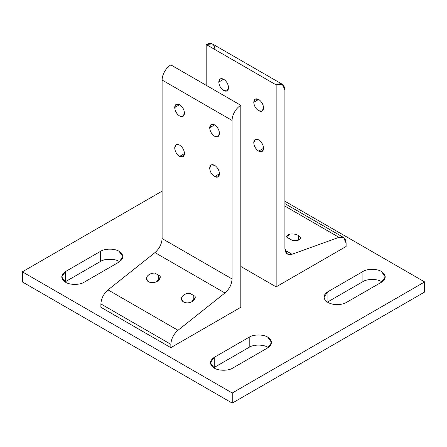 <?xml version="1.0" encoding="UTF-8"?>
<svg xmlns="http://www.w3.org/2000/svg" width="447" height="447" viewBox="0 0 447 447"><rect width="100%" height="100%" fill="white"/><g stroke="black" fill="none" stroke-linecap="round" stroke-linejoin="round"><path stroke-width="0.67" d="M22.35 271.826L162.105 191.137L22.35 271.826L22.35 281.923L22.35 271.826L232.244 393.008L232.244 403.105L424.65 292.025L424.65 281.923L232.244 393.008L22.35 271.826M346.464 302.423L381.447 282.23L385.286 276.877L381.447 271.525C377.274 268.636 367.076 268.636 362.908 271.525L362.908 281.621C367.076 278.732 377.274 278.732 381.447 281.621L381.945 281.923L381.447 281.621C377.274 278.732 367.076 278.732 362.908 281.621L362.908 271.525L327.925 291.718L327.925 301.82L362.908 281.621L327.925 301.82L327.925 291.718L324.081 297.071L324.528 299.032C325.98 301.764 329.07 303.547 333.803 304.385C338.619 305.022 342.843 304.368 346.464 302.423C342.843 304.368 338.619 305.022 333.803 304.385C329.07 303.547 325.98 301.764 324.528 299.032C323.421 296.249 324.55 293.813 327.925 291.718L362.908 271.525C367.076 268.636 377.274 268.636 381.447 271.525C386.448 275.089 386.448 278.66 381.447 282.23L346.464 302.423M327.428 302.122L327.925 301.82L327.428 302.122M232.77 368.065L267.753 347.867L271.592 342.514L267.753 337.161C263.579 334.278 253.382 334.278 249.214 337.161L249.214 347.263C253.382 344.374 263.579 344.374 267.753 347.263L268.25 347.565L267.753 347.263C263.579 344.374 253.382 344.374 249.214 347.263L249.214 337.161L214.23 357.36L214.23 367.462L249.214 347.263L214.23 367.462L214.23 357.36L210.392 362.713L214.23 368.065C218.404 370.954 228.596 370.954 232.77 368.065C228.596 370.954 218.404 370.954 214.23 368.065C209.23 364.495 209.23 360.93 214.23 357.36L249.214 337.161C253.382 334.278 263.579 334.278 267.753 337.161C272.754 340.731 272.754 344.302 267.753 347.867L232.77 368.065M213.733 367.764L214.23 367.462L213.733 367.764M84.092 282.23L119.075 262.031L122.919 256.679L119.075 251.326C114.907 248.437 104.71 248.437 100.536 251.326L100.536 261.422C104.71 258.539 114.907 258.539 119.075 261.422L119.572 261.73L119.075 261.422C114.907 258.539 104.71 258.539 100.536 261.422L100.536 251.326L65.553 271.525L65.553 281.621L100.536 261.422L65.553 281.621L65.553 271.525L61.714 276.877L65.553 282.23C69.726 285.113 79.924 285.113 84.092 282.23C79.924 285.113 69.726 285.113 65.553 282.23C60.552 278.66 60.552 275.089 65.553 271.525L100.536 251.326C104.71 248.437 114.907 248.437 119.075 251.326C124.076 254.896 124.076 258.461 119.075 262.031L84.092 282.23M65.055 281.923L65.553 281.621L65.055 281.923M284.895 201.239L424.65 281.923L424.65 292.025L232.244 403.105L232.244 393.008L424.65 281.923L284.895 201.239M22.35 281.923L232.244 403.105L22.35 281.923M214.577 124.892L209.682 127.719C209.995 131.306 211.627 134.134 214.577 136.201L218.041 136.542L219.477 133.374C219.164 129.781 217.533 126.954 214.577 124.892L211.118 124.545L209.682 127.719L214.577 124.892C217.533 126.954 219.164 129.781 219.477 133.374C219.164 136.603 217.533 137.547 214.577 136.201C211.627 134.134 209.995 131.306 209.682 127.719C209.995 124.489 211.627 123.545 214.577 124.892M179.599 104.693L174.699 107.52C175.012 111.113 176.643 113.94 179.599 116.002L183.058 116.349L184.494 113.175C184.181 109.588 182.549 106.76 179.599 104.693L176.135 104.352L174.699 107.52L179.599 104.693C182.549 106.76 184.181 109.588 184.494 113.175C184.181 116.404 182.549 117.349 179.599 116.002C176.643 113.94 175.012 111.113 174.699 107.52C175.012 104.291 176.643 103.346 179.599 104.693M193.238 300.892L193.238 295.238L193.238 300.892M189.824 293.266C186.55 293.277 184.03 294.333 182.264 296.445L181.415 298.819L183.443 301.954C185.93 303.189 188.668 303.161 191.662 301.876L195.266 297.316L195.11 296.316L189.824 293.266L195.11 296.316C195.613 298.507 194.467 300.362 191.662 301.876C188.668 303.161 185.93 303.189 183.443 301.954C181.253 300.49 180.862 298.652 182.264 296.445C184.03 294.333 186.55 293.277 189.824 293.266M158.255 280.699L158.255 275.045L158.255 280.699M154.841 273.072C151.567 273.078 149.047 274.14 147.281 276.252L146.432 278.621L148.46 281.761C150.946 282.99 153.684 282.962 156.685 281.677L160.289 277.118L160.127 276.123L154.841 273.072L160.127 276.123C160.629 278.308 159.484 280.163 156.685 281.677C153.684 282.962 150.946 282.99 148.46 281.761C146.27 280.291 145.878 278.459 147.281 276.252C149.047 274.14 151.567 273.078 154.841 273.072M184.494 153.572L179.599 156.4L183.058 156.741L184.494 153.572C184.181 149.98 182.549 147.152 179.599 145.085L176.135 144.744L174.699 147.918C175.012 151.505 176.643 154.332 179.599 156.4L184.494 153.572C184.181 156.802 182.549 157.746 179.599 156.4C176.643 154.332 175.012 151.505 174.699 147.918C175.012 144.683 176.643 143.744 179.599 145.085C182.549 147.152 184.181 149.98 184.494 153.572M219.477 173.766L214.577 176.593L218.041 176.939L219.477 173.766C219.164 170.178 217.533 167.351 214.577 165.284L211.118 164.943L209.682 168.111C209.995 171.704 211.627 174.531 214.577 176.593L219.477 173.766C219.164 177.001 217.533 177.94 214.577 176.593C211.627 174.531 209.995 171.704 209.682 168.111C209.995 164.882 211.627 163.937 214.577 165.284C217.533 167.351 219.164 170.178 219.477 173.766M232.071 120.444C232.11 117.656 232.965 114.778 234.63 111.828C236.357 108.906 238.419 106.727 240.816 105.296L170.849 64.904C168.452 66.335 166.39 68.508 164.669 71.431C162.999 74.386 162.144 77.258 162.105 80.052L232.071 120.444L232.071 278.95L162.105 238.558C161.758 244.012 159.383 248.694 154.975 252.6L108.018 289.885C103.609 293.791 101.234 298.473 100.888 303.926L170.849 344.324C171.195 338.865 173.576 334.188 177.984 330.277L108.018 289.885L177.984 330.277L224.936 292.997L154.975 252.6L224.936 292.997C229.345 289.086 231.725 284.409 232.071 278.95C231.725 284.409 229.345 289.086 224.936 292.997L177.984 330.277C173.576 334.188 171.195 338.865 170.849 344.324L170.849 347.665L240.816 307.273L240.816 105.296C238.419 106.727 236.357 108.906 234.63 111.828C232.965 114.778 232.11 117.656 232.071 120.444L162.105 80.052C162.144 77.258 162.999 74.386 164.669 71.431C166.39 68.508 168.452 66.335 170.849 64.904L240.816 105.296L240.816 307.273L170.849 347.665L100.888 307.273L100.888 303.926C101.234 298.473 103.609 293.791 108.018 289.885L154.975 252.6C159.383 248.694 161.758 244.012 162.105 238.558L162.105 80.052L162.105 238.558L232.071 278.95L232.071 120.444M100.888 303.926L100.888 307.273L170.849 347.665L170.849 344.324L100.888 303.926M223.673 79.248L218.779 82.075C219.091 85.662 220.723 88.489 223.673 90.557L227.137 90.897L228.573 87.729C228.261 84.137 226.629 81.309 223.673 79.248L220.215 78.901L218.779 82.075L223.673 79.248C226.629 81.309 228.261 84.137 228.573 87.729C228.261 90.959 226.629 91.903 223.673 90.557C220.723 88.489 219.091 85.662 218.779 82.075C219.091 78.84 220.723 77.901 223.673 79.248M258.657 99.441L253.762 102.268C254.069 105.861 255.706 108.688 258.657 110.75L262.121 111.096L263.557 107.923C263.244 104.335 261.612 101.508 258.657 99.441L255.192 99.1L253.762 102.268L258.657 99.441C261.612 101.508 263.244 104.335 263.557 107.923C263.244 111.158 261.612 112.096 258.657 110.75C255.706 108.688 254.069 105.861 253.762 102.268C254.069 99.038 255.706 98.094 258.657 99.441M298.54 235.508L298.54 240.1L298.54 235.508C296.054 234.211 293.316 233.731 290.315 234.066L286.711 236.524L286.873 237.234L292.159 240.285C295.433 240.877 297.953 240.615 299.719 239.491L300.568 238.022L298.54 235.508C300.73 236.91 301.122 238.234 299.719 239.491C297.953 240.615 295.433 240.877 292.159 240.285L286.873 237.234C286.371 235.647 287.516 234.586 290.315 234.066C293.316 233.731 296.054 234.211 298.54 235.508M258.657 151.147L263.557 148.32L258.657 151.147L262.121 151.488L263.557 148.32C263.244 144.727 261.612 141.9 258.657 139.838L255.192 139.492L253.762 142.666C254.069 146.253 255.706 149.08 258.657 151.147C255.706 149.08 254.069 146.253 253.762 142.666C254.069 139.436 255.706 138.492 258.657 139.838C261.612 141.9 263.244 144.727 263.557 148.32C263.244 151.55 261.612 152.494 258.657 151.147M282.331 84.287L212.37 43.895L206.184 44.504L276.151 84.902L282.331 84.287L284.895 89.948C284.337 84.181 281.426 82.499 276.151 84.902L276.151 286.873L240.816 266.473L276.151 286.873L346.112 246.481L276.151 286.873L276.151 84.902L206.184 44.504C211.459 42.102 214.376 43.784 214.929 49.556M284.895 206.101L338.982 237.329L343.553 237.474L346.112 243.134C345.766 238.083 343.391 236.145 338.982 237.329L284.895 206.101M285.046 250.231L292.025 254.265L338.982 237.329L292.025 254.265L285.046 250.231M284.895 248.454L287.455 254.114L292.025 254.265C287.617 255.444 285.242 253.51 284.895 248.454L284.895 89.948L284.895 248.454M206.184 85.304L206.184 44.504L206.184 85.304M346.112 246.481L346.112 243.134L346.112 246.481M284.895 203.608L343.553 237.474"/></g></svg>
